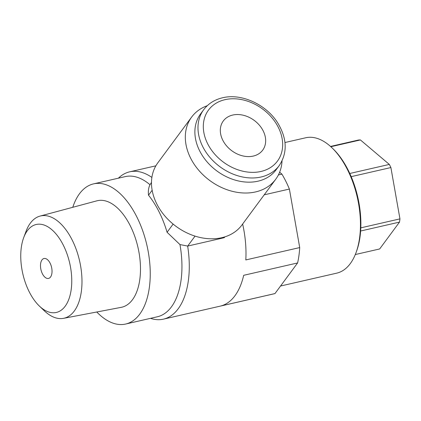 <?xml version="1.0" encoding="UTF-8"?>
<svg xmlns="http://www.w3.org/2000/svg" width="421" height="421" viewBox="0 0 421 421"><rect width="100%" height="100%" fill="white"/><g stroke="black" fill="none" stroke-linecap="round" stroke-linejoin="round"><path stroke-width="0.63" d="M42.384 273.718A10.215 5.441 -102.9 0 0 48.541 278.428A10.215 5.441 -102.9 0 0 50.136 263.23A10.215 5.441 -102.9 0 0 43.979 258.52A10.215 5.441 -102.9 0 0 42.384 273.718M232.718 115.049A24.507 18.861 36.5 0 0 223.277 121.001A24.507 18.861 36.5 0 0 226.582 145.903A24.507 18.861 36.5 0 0 253.263 156.08A24.507 18.861 36.5 0 0 262.704 150.134A24.507 18.861 36.5 0 0 259.399 125.226A24.507 18.861 36.5 0 0 232.718 115.049M282.023 160.959A52.288 40.237 -143.5 0 1 275.739 179.225A52.288 40.237 -143.5 0 1 255.605 191.918A52.288 40.237 -143.5 0 1 198.686 170.205A52.288 40.237 -143.5 0 1 191.639 117.075A52.288 40.237 -143.5 0 1 207.258 105.708M275.739 179.225L241.912 225.009A52.288 40.237 -143.5 0 1 221.772 237.697A52.288 40.237 -143.5 0 1 164.858 215.989A52.288 40.237 -143.5 0 1 157.807 162.853L191.639 117.075M279.223 165.585L276.118 169.779A46.978 36.153 -143.5 0 1 258.031 181.177A46.978 36.153 -143.5 0 1 206.895 161.675A46.978 36.153 -143.5 0 1 200.559 113.938L203.659 109.744A46.978 36.153 -143.5 0 0 209.995 157.48A46.978 36.153 -143.5 0 0 261.131 176.983A46.978 36.153 -143.5 0 0 279.223 165.585C287.643 152.744 287.133 138.509 277.692 122.869C266.23 104.461 241.454 93.057 222.551 97.783C214.557 99.661 208.258 103.65 203.659 109.744M330.522 146.44L358.413 140.046A55.556 29.607 77.1 0 1 360.423 139.951L389.325 164.422A55.556 29.607 77.1 0 1 390.12 165.969A55.556 29.607 77.1 0 1 390.893 167.553L351.188 176.652M331.859 147.676L332.953 148.729A67.813 36.132 77.1 0 1 348.278 170.331A67.813 36.132 77.1 0 1 356.487 251.421L355.961 252.842A69.444 37.006 -102.9 0 0 347.546 169.805A69.444 37.006 -102.9 0 0 331.859 147.676A69.444 37.006 -102.9 0 0 305.683 137.778L284.975 142.524M23.671 237.697L26.055 231.292A52.467 27.96 77.1 0 1 40.069 216.078A52.467 27.96 77.1 0 1 72.233 240.138A52.467 27.96 77.1 0 1 63.503 318.339A52.467 27.96 77.1 0 1 44.263 310.745L39.332 306.02A45.115 24.039 77.1 0 1 29.138 291.642A45.115 24.039 77.1 0 1 23.671 237.697A45.115 24.039 77.1 0 1 63.382 245.306A45.115 24.039 77.1 0 1 68.576 299.947A45.115 24.039 77.1 0 1 39.332 306.02M40.069 216.078L96.841 200.838A54.641 29.117 77.1 0 1 130.336 225.898A54.641 29.117 77.1 0 1 121.248 307.335L63.503 318.339M279.639 172.21L281.923 174.141A75.569 40.269 77.1 0 1 285.859 181.33A75.569 40.269 77.1 0 1 289.39 189.055L264.214 194.823M281.923 174.141L278.392 174.952M118.401 178.183A75.569 40.269 77.1 0 1 129.673 171.826A75.569 40.269 77.1 0 1 151.881 177.42M195.049 236.113L187.692 246.069L179.956 244.575A71.896 38.311 77.1 0 1 157.365 316.771L125.663 324.038A71.896 38.311 77.1 0 1 96.772 311.998M187.655 246.053A75.569 40.269 77.1 0 1 163.437 319.15A75.569 40.269 77.1 0 1 150.523 318.339M72.78 207.295A71.896 38.311 77.1 0 1 93.541 183.877A71.896 38.311 77.1 0 1 136.888 217.036A71.896 38.311 77.1 0 1 125.663 324.038M173.126 224.093L167.079 232.276A71.896 38.311 -102.9 0 0 159.122 211.942A71.896 38.311 -102.9 0 0 148.513 195.197C148.05 191.097 148.545 187.613 149.997 184.74L151.486 182.43M93.541 183.877L125.242 176.615A71.896 38.311 77.1 0 1 149.997 184.74M152.149 190.276L148.513 195.197M179.956 244.575L167.079 232.276M224.846 236.86L224.23 237.697L187.692 246.069M289.39 189.055L299.715 247.574A75.569 40.269 77.1 0 1 297.594 262.951L274.971 293.569A75.569 40.269 77.1 0 1 274.06 293.8L163.437 319.15M274.971 293.569L221.062 305.925A75.569 40.269 77.1 0 0 243.685 275.308L297.594 262.951M299.715 247.574L245.806 259.931A75.569 40.269 77.1 0 0 242.638 224.019M280.544 286.027L336.705 273.155A69.444 37.006 -102.9 0 0 355.961 252.842M390.893 167.553L399.95 218.878A55.556 29.607 77.1 0 1 399.503 222.104L379.663 248.958L355.292 254.542M360.423 139.951L330.843 146.729M389.325 164.422L349.788 173.484M399.95 218.878L360.808 227.85M399.503 222.104L360.634 231.013M260.967 171.463A42.895 33.006 36.5 0 0 278.37 127.458A42.895 33.006 36.5 0 0 225.014 99.666A42.895 33.006 36.5 0 0 207.611 143.672A42.895 33.006 36.5 0 0 260.967 171.463M129.673 171.826L155.865 165.827"/></g></svg>
